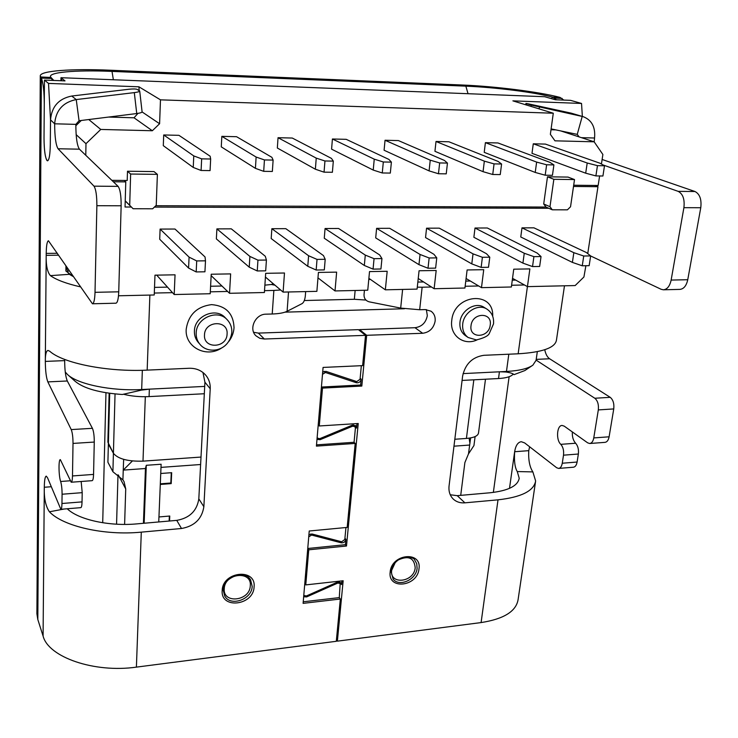 <?xml version="1.0" encoding="UTF-8"?>
<svg xmlns="http://www.w3.org/2000/svg" width="738" height="738" viewBox="0 0 738 738"><rect width="100%" height="100%" fill="white"/><g stroke="black" fill="none" stroke-linecap="round" stroke-linejoin="round"><path stroke-width="1.11" d="M359.498 330.504L359.581 329.618L414.996 327.709C421.767 326.777 425.872 322.774 427.32 315.689L426.37 309.6M414.996 327.709L422.671 333.272C429.507 332.321 433.667 328.262 435.143 321.104C435.512 316.805 434.138 313.502 431.01 311.196L425.3 309.582L419.673 309.739L422.136 287.211L431.462 287.008M601.424 164.03L602.881 154.491L594.145 141.807L554.967 140.829L550.364 134.334L553.288 113.218L512.892 100.866L581.535 103.449L570.511 100.34L555.4 99.759L544.69 96.724L60.977 77.702L65.009 80.885L44.446 80.101L44.022 138.227C44.188 151.474 45.35 159.002 47.518 160.838C49.151 160.201 50.073 154.879 50.295 144.869L50.525 119.86L50.295 144.869C50.073 154.879 49.151 160.201 47.518 160.838L46.964 160.506C45.092 157.24 44.114 149.814 44.022 138.227L44.271 104.242C44.215 91.706 43.247 82.979 41.374 78.08L40.276 75.913C39.76 70.783 71.89 68.533 110.073 70.221L462.099 85.008C494.995 86.328 538.971 91.816 560.004 97.398L563.841 100.082M322.497 374.323L325.467 372.496L356.288 382.718C358.871 383.087 360.513 381.915 361.196 379.194L360.642 385.015L361.814 386.066L366.675 335.301L359.581 329.618M336.445 639.837L337.377 641.156L343.161 580.751L305.772 584.902L308.752 549.81L307.755 548.491L345.402 544.69L346.491 546.019L358.225 423.511L319.277 425.974L318.216 424.867M319.277 425.974L322.497 388.105L321.417 387.063M353.308 424.904L356.537 428.077L355.716 425.678L352.284 425.162L319.822 438.649L317.626 438.271L317.174 437.2M308.742 536.858L311.584 535.05L341.205 542.808C343.687 543.02 345.255 541.876 345.91 539.377L345.402 544.69M339.489 581.83L341.593 584.57L341.113 582.752L337.497 582.125L306.381 595.972L304.102 595.538L303.835 594.791M303.669 596.765L306.667 596.913L337.783 583.066L340.19 583.481L339.277 597.614L340.338 599.025L336.297 641.294L136.401 667.124C94.344 673.157 48.431 657.244 43.09 636.073L37.822 619.542L36.9 613.776L40.276 75.913M345.947 527.522L344.812 539.478L341.676 541.775L312.054 533.998L308.908 534.81M316.989 439.359L320.117 439.691L352.57 426.213L354.858 426.555L355.402 428.151L354.055 442.283L355.199 443.437L347.174 527.412L309.231 531.009L303.106 603.361L340.338 599.025M361.343 365.688L360.061 379.258L356.777 381.601L325.965 371.371L322.69 372.081M355.199 443.437L316.418 446.121L323.078 367.432L362.626 365.633L365.522 335.347L264.352 339.019L259.785 338.281L255.985 335.836C248.42 329.037 255.366 313.982 266.04 314.176L272.221 314.001C278.955 313.761 283.918 312.866 287.1 311.298L302.165 303.567C303.816 302.368 304.859 299.896 305.301 296.159L305.661 291.593M272.221 314.001L273.863 290.44L264.518 290.652M227.608 291.455L210.302 291.833M172.498 292.654L154.307 293.051M202.959 372.496L204.924 382.192L198.817 498.87L203.863 506.72L210.219 388.76C210.431 383.705 209.02 379.258 205.957 375.43C201.742 370.513 196.142 368.124 189.168 368.271L147.166 370.125C107.517 372.127 62.933 363.253 49.714 351.223L47.988 350.43C46.162 350.882 45.276 354.544 45.322 361.408L46.208 253.402C46.356 245.496 47.103 241.28 48.44 240.773L92.453 303.779C93.91 303.383 94.768 299.563 95.017 292.322L96.872 205.699C96.881 195.681 95.922 189.168 93.994 186.161L58.053 148.762C55.857 145.183 54.723 136.862 54.649 123.799C55.848 110.313 63.044 102.231 76.235 99.575L71.752 96.032L128.947 89.243C133.098 88.818 135.847 88.864 137.194 89.39L139.713 91.051L142.093 111.862C141.945 112.508 140.165 113.071 136.742 113.541L79.067 120.755L76.235 99.575L134.307 92.619C137.757 92.167 139.556 91.641 139.713 91.051M203.863 506.72C201.944 518.888 194.5 526.148 181.511 528.5L141.29 532.144C104.51 535.779 63.173 526.388 49.418 511.803C45.636 506.259 43.929 498.076 44.298 487.255C44.409 480.207 45.064 476.499 46.263 476.139L47.518 477.726L60.839 509.294C61.503 509.128 61.872 507.19 61.955 503.5L62.084 494.229C62.066 488.953 61.586 484.709 60.645 481.49C58.653 476.13 58.422 459.091 60.35 459.636L71.208 482.228C71.955 482.043 72.379 479.949 72.49 475.945L73.016 443.418C72.988 437.182 72.398 432.569 71.235 429.59L47.841 381.887C46.245 377.699 45.405 370.873 45.322 361.408L64.676 360.624L64.695 359.434M450.254 494.764L457.237 495.668L490.05 492.772C508.131 490.798 517.855 485.955 519.211 478.233L517.264 471.554C514.893 467.652 514.026 461.047 514.644 451.73C515.678 445.531 517.891 442.2 521.296 441.711L524.653 442.92L556.655 467.735L558.611 468.427C560.456 468.178 561.673 466.444 562.264 463.233L563.509 455.18C563.989 450.604 563.085 446.997 560.806 444.341C555.825 439.986 556.839 425.226 562.125 425.457L564.247 426.158L587.651 442.837L589.68 443.501C591.738 443.234 593.103 441.379 593.767 437.92L598.315 409.913C598.85 404.572 597.688 400.688 594.819 398.252L536.111 360.098M589.68 443.501L604.948 442.357C607.042 442.09 608.426 440.245 609.108 436.804L613.748 408.926C614.302 403.612 613.121 399.747 610.215 397.33L549.616 358.76C547.273 357.137 545.65 354.129 544.755 349.72M558.611 468.427L573.389 467.219C575.262 466.96 576.498 465.235 577.098 462.034L578.371 454.018C578.86 449.47 577.946 445.881 575.64 443.243C573.205 440.558 572.098 436.785 572.328 431.914M457.237 495.668L464.903 502.836L498.012 499.838C521.369 497.2 533.915 490.918 535.631 480.973L532.873 471.905C529.672 467.108 528.288 460.023 528.749 450.66L529.644 446.794M464.903 502.836C460.281 503.196 456.416 501.951 453.316 499.119C449.922 495.761 448.501 491.36 449.064 485.927L462.625 376.066C465.263 363.954 472.348 357.026 483.86 355.31L518.15 353.797C542.301 352.33 555.059 347.819 556.434 340.246L564.478 285.8M60.839 509.294L80.802 507.652C81.521 507.486 81.936 505.558 82.038 501.886L82.213 492.661L81.162 481.49M71.208 482.228L92.149 480.669C92.96 480.475 93.431 478.39 93.56 474.414L94.27 442.062C94.279 435.863 93.661 431.278 92.416 428.317L67.306 380.993C65.59 376.832 64.713 370.042 64.676 360.624M198.817 498.87C196.945 510.908 189.583 518.076 176.751 520.373L136.982 523.869C109.307 526.517 78.302 519.672 67.25 508.768M52.269 80.396L51.586 78.477L41.374 78.08L37.822 619.542M53.477 80.442L50.977 77.453C46.079 72.315 75.525 69.787 112.019 71.401L465.853 86.152C495.097 87.315 534.321 92.222 552.79 97.176L554.598 98.099L562.098 98.394M553.334 99.169L554.598 98.099L556.351 99.796M568.26 133.366L568.085 132.462M594.191 141.881L594.551 138.015C595.557 127.185 591.802 120.082 583.297 116.715L571.212 113.154L528.915 103.957L525.963 103.44L531.259 105.11L582.208 116.438L571.212 113.154M551.111 128.901L577.245 134.381L582.208 116.438L583.297 116.715M579.155 136.917L577.245 134.381M590.64 255.966L661.137 289.287L663.361 289.794C667.217 289.397 669.809 286.159 671.137 280.071L683.905 207.673C684.836 199.334 682.927 193.891 678.185 191.363L603.057 164.961M663.361 289.794L679.855 289.388C683.766 289.001 686.405 285.772 687.751 279.72L700.768 207.729C701.718 199.435 699.79 194.029 694.984 191.511L602.125 159.473M512.523 278.337L515.687 280.089L512.283 280.163L515.687 280.089L527.43 286.63L575.16 285.56L583.915 276.999L585.889 265.726M466.084 278.494L470.318 281.012L465.77 281.104L470.318 281.012L481.48 287.654L511.369 286.99L513.749 269.185L529.875 268.909L527.43 286.63M418.225 278.503L423.594 281.953L417.837 282.073L423.594 281.953L434.129 288.715L464.931 288.023L467.117 269.96L483.731 269.684L481.48 287.654M524.46 284.969L511.6 285.255M478.648 285.975L465.143 286.27M417.293 287.165L422.136 287.211M370.356 279.361L368.76 279.564M419.673 309.739L400.679 308.097L369.129 301.824C365.725 300.781 364.019 298.429 364.019 294.766L364.443 290.274M422.671 333.272L366.675 335.301M356.537 428.077L356.961 423.594M305.772 584.902L304.785 583.527M341.593 584.57L341.943 580.889M535.502 481.859L518.094 599.625C516.102 611.396 503.768 619.044 481.093 622.577L337.377 641.156M253.632 332.284L258.365 333.096L358.428 329.655L365.522 335.347M265.431 277.054L273.208 283.678L271.418 284.499L264.887 285.154L271.418 284.499L273.208 283.678L283.106 292.1L316.879 291.344L318.419 272.433L336.639 272.128L335.015 290.938L367.755 290.2L369.517 271.584L387.182 271.289L385.337 289.813L417.081 289.102L419.064 270.763L436.186 270.477L434.129 288.715M273.863 290.44L280.625 289.988M211.151 275.634L221.963 286.021L210.598 286.252L221.963 286.021L229.527 293.3L264.389 292.516L265.68 273.318L284.481 273.005L283.106 292.1M156.687 275.126L167.508 287.128L154.519 287.386L167.508 287.128L174.196 294.536L210.201 293.733L211.225 274.222L230.643 273.899L229.527 293.3M65.95 265.809L65.885 271.012L73.385 276.63L69.372 274.315C68.053 273.272 67.149 270.763 66.632 266.805M80.414 286.861C66.466 283.669 56.466 279.933 50.415 275.643C47.343 272.11 45.931 265.329 46.19 255.33L58.662 255.191M92.453 303.779L115.931 303.198C117.499 302.811 118.44 299.01 118.744 291.814L121.143 205.782C121.189 195.828 120.183 189.362 118.117 186.373L79.427 149.177C77.066 145.617 75.876 137.342 75.848 124.362L79.067 120.755M75.848 124.362L54.649 123.799L50.525 119.86C51.688 106.586 58.763 98.634 71.752 96.032M361.814 386.066L322.497 388.105M346.491 546.019L308.752 549.81M360.642 385.015L321.417 387.035M354.055 442.283L316.528 444.866M339.277 597.614L303.244 601.793M513.224 374C511.369 376.537 506.471 378.05 498.528 378.539L462.08 380.43M204.315 393.741L149.085 396.601C139.814 397.016 131.226 396.214 123.32 394.203M485.484 379.212L478.51 432.975C477.956 435.955 473.925 437.782 466.416 438.446L454.82 439.258M201.004 457.062L142.997 461.139C127.886 461.554 118.025 458.944 113.412 453.289L107.868 442.145L109.141 393.225M143.43 523.307L145.451 468.436L146.29 465.3L144.15 523.242M158.744 521.96L161.124 464.239L146.29 465.3M155.81 205.727L545.982 207.055L543.703 203.983L547.485 176.806L568.02 177.083L574.515 179.565L553.851 179.316L549.985 206.695L543.703 203.983M573.684 185.229L598.149 185.487L599.607 175.958M553.288 113.218L160.478 99.842L159.593 123.735L152.332 130.746L100.755 129.445L85.986 143.679L85.774 155.275M111.825 180.33L127.213 180.487L127.489 171.234L154.002 171.585L157.388 174.362L156.244 205.312L152.646 208.789L133.108 208.734L125.22 200.967M594.671 185.45L597.965 186.705L587.743 253.604M560.751 130.921L594.145 141.807M555.769 129.879L551 129.74M160.478 99.842L138.938 86.807L48.514 83.412L44.446 80.101M76.143 134.63L85.986 143.679M368.88 278.327L385.337 289.813M317.977 277.885L335.015 290.938M118.504 295.781L154.233 294.979L154.98 275.163L175.044 274.822L174.196 294.536M573.509 186.456L597.965 186.705M113.32 181.76L125.774 181.889L125.045 207.009L131.373 207.027M154.39 207.101L548.814 208.282M404.433 308.752L285.043 312.146M304.314 300.532L354.332 299.277L365.947 300.071M508.805 354.212L506.471 371.454L463.067 373.603M204.703 386.408L141.678 389.526L141.419 390.116L122.333 394.498C99.722 392.902 84.058 388.566 75.341 381.463L67.509 374.507C77.518 384.221 111.392 391.223 141.678 389.526L142.342 370.291M475.106 436.573L473.953 445.531L468.492 453.888L470.613 437.92M108.375 444.036L107.905 462.237L112.905 471.739L113.412 453.289L108.375 444.036L109.704 393.308M112.905 471.739L122.905 479.848L124.039 481.628L125.728 488.934L124.611 524.414M123.633 459.359L122.905 479.848M469.119 438.16L469.921 443.353M123.311 470.041L132.397 460.973M169.537 521.01L169.758 516.028L158.947 516.96M160.284 484.46L171.198 483.621L171.677 472.68L160.736 473.492M460.715 495.355L464.885 462.551L468.492 453.888M469.617 445.051L453.971 446.186M200.616 464.516L160.995 467.385M145.441 468.51L123.2 470.115M117.997 474.811L116.567 524.201M160.312 483.824L170.819 483.012L171.281 472.707M170.819 483.012L171.198 483.621M169.14 521.037L169.362 516.065M531.849 365.854L524.866 370.55L514.017 374.646C513.021 373.52 510.327 372.644 505.936 372.007L506.471 371.454C519.165 370.744 527.956 368.649 532.864 365.172L536.074 360.338L537.319 351.648M60.977 77.702L60.94 80.728M65.258 372.017L67.509 374.507M149.676 389.129L141.419 390.116M505.936 372.007L500.032 371.777M69.492 270.957L67.481 270.984M549.985 206.695L552.273 209.795L567.402 209.832L570.539 206.769L574.515 179.565M552.273 209.795L545.982 207.055M125.229 200.81L133.108 208.734M129.703 205.219L130.635 174.03L127.489 171.234M124.233 180.459L125.774 181.889M142.093 111.945L159.593 123.735M137.951 113.375L134.03 117.794L152.332 130.746M134.03 117.794L108.56 117.065M88.763 119.538L100.755 129.445M81.263 120.478L75.839 125.737M138.938 86.807L139.15 90.599M50.525 119.86L48.514 83.412M81.069 120.7L79.769 120.663M582.356 116.438L581.535 103.449M553.851 179.316L547.485 176.806M130.635 174.03L157.388 174.362M600.022 163.236L545.428 144.094L533.279 143.799L531.997 153.329L585.686 173.181L595.898 175.912L602.928 176.004L604.496 165.773L600.022 163.236M533.279 143.799L587.208 163.006L585.686 173.181M587.208 163.006L597.457 165.653L595.898 175.912M597.457 165.653L604.496 165.773M549.884 162.332L497.938 142.96L485.401 142.655L484.22 152.332L535.225 172.443L545.188 175.21L552.448 175.312L553.906 164.906L549.884 162.332M485.401 142.655L536.637 162.092L535.225 172.443M536.637 162.092L546.627 164.786L545.188 175.21M546.627 164.786L553.906 164.906M498.049 161.401L448.944 141.788L436.01 141.475L434.94 151.308L483.058 171.677L492.735 174.491L500.244 174.592L501.591 164.011L498.049 161.401M436.01 141.475L484.34 161.152L483.058 171.677M484.34 161.152L494.054 163.882L492.735 174.491M494.054 163.882L501.591 164.011M444.424 160.432L398.391 140.58L385.042 140.257L384.092 150.248L429.092 170.893L438.464 173.744L446.241 173.845L447.449 163.08L444.424 160.432M385.042 140.257L430.245 160.183L429.092 170.893M430.245 160.183L439.654 162.941L438.464 173.744M439.654 162.941L447.449 163.08M388.926 159.436L346.205 139.325L332.414 139.002L331.583 149.159L373.225 170.072L382.266 172.969L390.319 173.079L391.398 162.12L388.926 159.436M332.414 139.002L374.249 159.168L373.225 170.072M374.249 159.168L383.326 161.982L382.266 172.969M383.326 161.982L391.398 162.12M331.454 158.402L292.285 138.043L278.041 137.702L277.34 148.024L315.375 169.223L324.056 172.166L332.395 172.277L333.318 161.115L331.454 158.402M278.041 137.702L316.242 158.126L315.375 169.223M316.242 158.126L324.951 160.976L324.056 172.166M324.951 160.976L333.318 161.115M271.898 157.332L236.566 136.705L221.834 136.355L221.271 146.862L255.422 168.347L263.697 171.336L272.359 171.456L273.115 160.081L271.898 157.332M221.834 136.355L256.123 157.046L255.422 168.347M256.123 157.046L264.444 159.934L263.697 171.336M264.444 159.934L273.115 160.081M210.136 156.216L178.937 135.331L163.707 134.962L163.292 145.654L193.245 167.443L201.096 170.469L210.072 170.598L210.662 159.011L210.136 156.216M163.707 134.962L193.771 155.921L193.245 167.443M193.771 155.921L201.659 158.854L201.096 170.469M201.659 158.854L210.662 159.011M586.415 252.544L533.925 227.83L521.987 227.867L520.76 236.981L572.393 262.396L582.254 265.791L589.155 265.68L590.649 255.92L586.415 252.544M521.987 227.867L573.841 252.691L572.393 262.396M573.841 252.691L583.74 256.012L582.254 265.791M583.74 256.012L590.649 255.92M537.246 253.116L487.301 227.987L475.004 228.024L473.87 237.276L522.919 263.125L532.532 266.575L539.653 266.464L541.037 256.556L537.246 253.116M475.004 228.024L524.257 253.263L522.919 263.125M524.257 253.263L533.906 256.639L532.532 266.575M533.906 256.639L541.037 256.556M486.443 253.697L439.248 228.143L426.564 228.19L425.54 237.581L471.794 263.881L481.148 267.396L488.501 267.276L489.783 257.202L486.443 253.697M426.564 228.19L473.021 253.854L471.794 263.881M473.021 253.854L482.403 257.294L481.148 267.396M482.403 257.294L489.783 257.202M433.944 254.306L389.692 228.31L376.611 228.356L375.697 237.894L418.963 264.656L428.012 268.245L435.623 268.125L436.776 257.876L433.944 254.306M376.611 228.356L420.06 254.472L418.963 264.656M420.06 254.472L429.147 257.977L428.012 268.245M429.147 257.977L436.776 257.876M379.646 254.933L338.567 228.485L325.071 228.531L324.268 238.217L364.323 265.468L373.059 269.121L380.928 268.992L381.952 258.577L379.646 254.933M325.071 228.531L365.292 255.099L364.323 265.468M365.292 255.099L374.055 258.669L373.059 269.121M374.055 258.669L381.952 258.577M323.465 255.588L285.791 228.66L271.861 228.706L271.187 238.549L307.774 266.298L316.168 270.025L324.314 269.896L325.2 259.296L323.465 255.588M271.861 228.706L308.604 255.754L307.774 266.298M308.604 255.754L317.026 259.398L316.168 270.025M317.026 259.398L325.2 259.296M265.293 256.261L231.298 228.845L216.898 228.891L216.363 238.9L249.232 267.165L257.248 270.957L265.689 270.828L266.418 260.044L265.293 256.261M216.898 228.891L249.905 256.437L249.232 267.165M249.905 256.437L257.949 260.145L257.248 270.957M257.949 260.145L266.418 260.044M205.035 256.953L174.98 229.029L160.1 229.084L159.712 239.26L188.577 268.06L196.179 271.935L204.933 271.796L205.496 260.818L205.035 256.953M160.1 229.084L189.085 257.138L188.577 268.06M189.085 257.138L196.714 260.929L196.179 271.935M196.714 260.929L205.496 260.818M225.238 317.718C215.782 306.888 194.445 315.993 194.417 331.011C194.26 335.347 195.524 339.102 198.19 342.284L199.98 344.36C197.295 341.168 196.031 337.395 196.188 333.041C196.225 317.967 217.655 308.807 227.147 319.674L225.238 317.718M221.354 348.17C206.123 358.225 184.731 347.017 186.197 329.213C188.448 314.739 196.898 306.547 211.548 304.619C225.92 305.809 233.42 313.493 234.038 327.654C233.706 332.57 232.018 337.091 228.992 341.224M204.491 334.868C203.254 349.259 226.834 348.327 227.083 334.093C228.503 319.739 204.721 320.44 204.491 334.868M468.169 337.506C463.999 334.425 462.182 329.941 462.717 324.037C463.732 312.119 478.335 303.17 486.951 309.13L484.11 307.368C475.512 301.427 460.973 310.32 459.968 322.202C459.442 328.078 461.259 332.552 465.41 335.624L468.169 337.506L476.425 339.932C483.897 338.078 488.178 335.928 489.276 333.502L493.51 323.927C494.082 317.414 491.895 312.488 486.951 309.13M471.019 325.698C468.953 338.991 489.008 338.198 490.226 325.034C492.449 311.768 472.237 312.358 471.019 325.698M477.043 339.904C463.805 346.14 449.543 335.486 451.748 320.56C453.916 293.973 494.008 290.191 492.698 316.288M224.693 595.944L223.282 589.773C223.402 582.928 228.522 577.9 238.632 574.69C249.195 575.068 248.485 577.762 250.505 579.542L252.175 586.378C251.962 599.468 230.468 607.042 224.693 595.944L223.199 590.003M254.075 586.931C253.586 605.64 220.376 609.523 222.193 590.437C222.636 571.369 256.271 567.9 254.075 586.931M250.283 585.815C252.055 570.262 224.61 573.112 224.251 588.666C222.738 604.247 249.896 601.129 250.283 585.815M417.099 568.288L416.749 563.74L414.682 559.994C414.184 557.125 403.889 555.714 399.147 559.358C394.461 562.531 391.758 566.563 391.039 571.461L393.151 579.136C399.359 587.337 416.306 579.598 417.099 568.288M395.217 562.633L391.657 570.345C389.526 585.234 414.092 582.411 415.199 567.762C414.202 557.863 408.529 555.271 398.188 559.994M418.99 568.804C417.616 586.701 387.579 590.215 390.171 571.978C391.518 553.749 421.905 550.622 418.99 568.804M360.153 378.271L361.196 379.194M354.037 380.688L356.288 382.718M324.203 371.315L325.467 372.496M344.932 538.196L345.91 539.377M339.997 541.332L341.205 542.808M310.726 533.961L311.584 535.05M337.174 582.273L337.783 583.066M306.086 596.083L306.667 596.913M351.74 425.392L352.57 426.213M319.286 438.796L320.117 439.691M147.166 370.125L149.879 295.08M136.401 667.124L141.29 532.144M594.819 398.252L610.215 397.33M598.315 409.913L613.748 408.926M593.767 437.92L609.108 436.804M560.806 444.341L575.64 443.243M563.509 455.18L578.371 454.018M562.264 463.233L577.098 462.034M509.497 488.362L514.644 451.73L528.749 450.66M517.264 471.554L532.873 471.905M536.212 359.378L549.616 358.76M82.038 501.886L61.955 503.5M82.213 492.661L62.084 494.229M70.184 480.779L60.645 481.49M93.56 474.414L72.49 475.945M94.27 442.062L73.016 443.418M92.416 428.317L71.235 429.59M67.306 380.993L47.841 381.887M204.924 382.192L210.219 388.76M176.751 520.373L181.511 528.5M64.058 509.026L49.418 511.803M51.217 486.739L44.298 487.255L43.09 636.073M53.819 80.46L50.977 77.453L40.747 76.983M551.369 98.606L552.79 97.176L560.004 97.398M526.425 105.008L526.757 103.744M530.926 106.383L531.259 105.11M539.017 108.855L539.469 107.158M581.433 137.665L594.551 138.015M678.185 191.363L694.984 191.511M683.905 207.673L700.768 207.729M671.137 280.071L687.751 279.72M258.365 333.096L264.352 339.019M271.418 284.499L275.034 285.219M69.372 274.315L50.415 275.643M57.352 253.282L46.208 253.402M118.744 291.814L95.017 292.322M121.143 205.782L96.872 205.699M118.117 186.373L93.994 186.161M79.427 149.177L58.053 148.762M136.742 113.541L134.307 92.619M287.1 311.298L288.521 291.98M400.679 308.097L402.625 289.425M481.093 622.577L498.012 499.838M518.15 353.797L527.412 286.612M102.711 522.744L105.968 392.745M493.353 492.421L509.119 376.721M468.03 93.708L465.853 86.152M113.357 79.759L112.019 71.401M498.528 378.539L499.423 371.804M149.085 396.601L149.362 389.147M466.416 438.446L473.833 379.821M142.997 461.139L145.321 396.712M113.412 453.289L115.045 393.935M61.697 78.394L61.66 80.756M125.728 488.934L118.348 475.078M355.144 290.486L354.332 299.277M199.98 344.36C208.107 354.563 229.094 351.703 231.833 332.451C232.027 327.469 230.468 323.207 227.147 319.674M317.626 438.271L317.128 437.735M340.19 583.481L338.89 581.793M354.858 426.555L353.198 424.913M525.613 104.759L525.963 103.44M369.738 278.927L368.779 279.444M519.118 478.897L519.211 478.233"/></g></svg>
